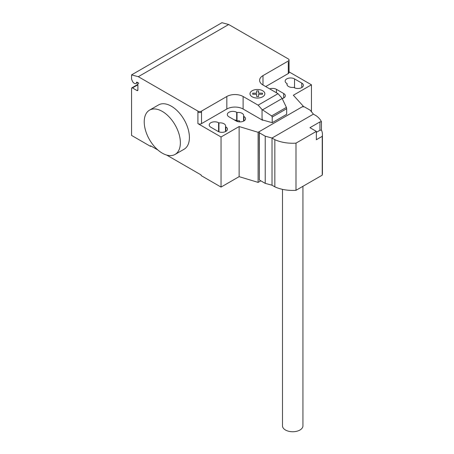 <?xml version="1.0" encoding="UTF-8"?>
<svg xmlns="http://www.w3.org/2000/svg" width="454" height="454" viewBox="0 0 454 454"><rect width="100%" height="100%" fill="white"/><g stroke="black" fill="none" stroke-linecap="round" stroke-linejoin="round"><path stroke-width="0.68" d="M302.943 186.305L302.943 425.846A10.226 5.902 180 0 1 296.627 431.3A10.226 5.902 180 0 1 285.487 430.017A10.226 5.902 180 0 1 282.49 425.846L282.49 189.352M321.46 130.116A28.579 16.503 180 0 1 322.436 134.39A28.579 16.503 180 0 1 322.238 136.336L316.353 139.73L316.353 131.382L309.946 127.682L319.945 121.91L321.46 121.763L321.46 130.116L319.945 130.258L316.353 132.335M319.945 130.258L319.945 121.91M316.353 131.382L295.997 143.135A28.579 16.503 180 0 1 274.84 139.667L272.02 138.039L265.227 136.189L259.33 132.784L259.183 131.666L259.33 179.96L265.227 183.365L272.02 185.215L274.84 186.844A28.579 16.503 0 0 0 295.997 190.311L322.238 175.165L322.238 136.336M322.238 175.165A28.579 16.503 0 0 0 322.436 173.212L322.436 134.39M259.183 131.666L302.222 106.821L304.311 106.821L310.207 110.22L313.413 114.141L316.228 115.77A28.579 16.503 180 0 1 321.46 121.763M295.997 190.311L295.997 143.135M274.84 186.844L274.84 139.667M272.02 185.215L272.02 138.039L313.413 114.141M265.227 183.365L265.227 136.189M259.33 179.96L259.33 132.784M162.294 111.412A25.566 14.761 60 0 1 178.995 133.941A25.566 14.761 60 0 1 175.079 154.428A25.566 14.761 60 0 1 162.294 153.163A25.566 14.761 60 0 1 145.598 130.633A25.566 14.761 60 0 1 149.514 110.146A25.566 14.761 60 0 1 162.294 111.412M175.079 154.428L184.12 149.213A25.566 14.761 -120 0 0 188.035 128.726A25.566 14.761 -120 0 0 171.334 106.196A25.566 14.761 -120 0 0 158.554 104.931L149.514 110.146M301.762 83.076A5.499 3.172 180 0 1 303.374 85.324A5.499 3.172 180 0 1 299.981 88.252A5.499 3.172 180 0 1 293.993 87.565L293.659 87.372A5.499 3.172 180 0 1 286.956 84.279A5.499 3.172 180 0 1 287.093 83.581L286.758 83.388A5.499 3.172 180 0 1 285.152 81.147A5.499 3.172 180 0 1 288.545 78.213A5.499 3.172 180 0 1 294.533 78.905L301.762 83.076L301.762 87.565M287.093 84.972L287.093 83.581M218.068 131.399L210.832 127.228A5.499 3.172 180 0 1 209.226 124.981A5.499 3.172 180 0 1 212.62 122.052A5.499 3.172 180 0 1 218.607 122.739L218.942 122.932A5.499 3.172 180 0 1 225.644 126.025A5.499 3.172 180 0 1 225.507 126.723L225.837 126.916A5.499 3.172 180 0 1 227.448 129.157A5.499 3.172 180 0 1 224.055 132.091A5.499 3.172 180 0 1 218.068 131.399M225.507 131.575L225.507 126.723M218.942 131.813L218.942 122.932M311.438 111.729L311.438 84.802L293.358 95.238L303.3 106.196L258.105 132.29L239.127 126.547L221.047 136.983L221.047 187.082L201.162 175.602L201.162 174.977L166.692 155.075M239.127 126.547L239.127 176.646L221.047 187.082M197.91 111.099A2.554 1.476 0 0 0 201.525 111.099L201.525 112.144A2.554 1.476 180 0 1 197.91 112.144L197.91 111.099L138.311 76.692L228.697 24.51L288.296 58.918A2.554 1.476 180 0 1 289.045 59.962A2.554 1.476 180 0 1 288.296 61.006L262.991 75.614A11.503 6.64 0 0 0 259.62 80.313A11.503 6.64 0 0 0 262.991 85.006L278.018 93.683L281.934 98.053L286.4 107.382L286.667 108.699L272.207 117.053L271.623 115.912L262.049 109.533L258.133 105.163L278.018 93.683M221.047 136.983L197.91 123.624A2.554 1.476 0 0 0 201.525 123.624L226.835 109.011A11.503 6.64 0 0 1 243.106 109.011L262.628 120.287L262.049 118.676L262.049 109.533M258.133 105.163L243.106 96.492A11.503 6.64 0 0 0 226.835 96.492L201.525 111.099M271.623 115.912L286.4 107.382M286.667 108.699L286.667 114.334L272.207 122.688L272.207 117.053M272.207 122.688L262.838 120.049M262.049 118.676L262.628 120.168M282.201 98.614A5.499 3.172 0 0 0 285.299 95.76A5.499 3.172 0 0 0 283.688 93.513L276.458 89.342A5.499 3.172 0 0 0 269.693 88.882M237.016 112.496L236.687 112.303A5.499 3.172 0 0 0 230.694 111.616A5.499 3.172 0 0 0 227.301 114.544A5.499 3.172 0 0 0 228.912 116.792L236.142 120.963A5.499 3.172 0 0 0 242.135 121.649A5.499 3.172 0 0 0 245.529 118.721A5.499 3.172 0 0 0 243.917 116.474L243.582 116.286A5.499 3.172 0 0 0 243.719 115.588A5.499 3.172 0 0 0 237.016 112.496L237.016 120.843A5.499 3.172 180 0 1 239.587 120.866L239.587 121.882M243.582 116.286L243.582 121.139M234.162 119.822A5.499 3.172 180 0 1 236.687 120.65L237.016 120.843M303.3 106.196L303.3 106.821M239.127 176.646L258.105 182.389L260.817 180.823M258.105 132.29L258.105 182.389M265.698 86.572L288.296 73.525A2.554 1.476 180 0 0 289.045 72.487L289.045 59.962M311.438 84.802L289.045 71.874M157.901 150.002L150.546 145.751L150.546 146.381L131.564 135.423L131.564 88.451A1.277 0.738 60 0 1 131.83 87.866A1.277 0.738 60 0 1 132.466 87.928L136.989 90.539A1.277 0.738 -120 0 0 137.624 90.601A1.277 0.738 -120 0 0 137.891 90.017L137.891 83.757A1.277 0.738 60 0 1 138.158 83.173A1.277 0.738 60 0 1 138.793 83.235L136.966 82.174A0.511 0.295 -120 0 0 136.603 82.333A3.326 1.918 60 0 1 135.939 83.502A3.326 1.918 60 0 1 132.239 80.801L131.564 79.058L131.564 74.887L138.311 76.692M151.091 146.063L150.546 146.381M131.564 74.887L221.955 22.7L228.697 24.51M252.73 94.273L252.725 93.172L256.663 93.172L256.658 90.902L258.57 90.902L258.57 93.172L262.503 93.172L262.503 94.273L258.57 94.273L258.57 96.543L256.663 96.543L256.663 94.273L252.73 94.273M252.169 96.804A7.429 4.29 0 0 0 264.597 94.88A7.429 4.29 0 0 0 255.5 89.631A7.429 4.29 0 0 0 252.169 96.804M294.533 87.838L294.533 78.905M225.837 131.399L225.837 126.916M218.607 131.677L218.607 122.739M201.525 112.144L201.525 123.624M197.91 112.144L197.91 123.624M226.835 96.492L226.835 109.011M262.52 109.851L282.155 98.512M243.106 96.492L243.106 109.011M262.991 85.006L262.991 75.614M283.688 93.513L283.688 98.002M276.458 92.786L276.458 89.342M236.687 112.303L236.687 120.65M243.917 116.474L243.917 120.963M288.296 62.045L288.296 73.525M136.915 82.151L136.603 82.333M137.891 90.017L136.989 90.539M137.891 84.802L132.466 87.928M135.939 83.502L137.602 82.543M131.83 87.866L137.891 84.37"/></g></svg>
